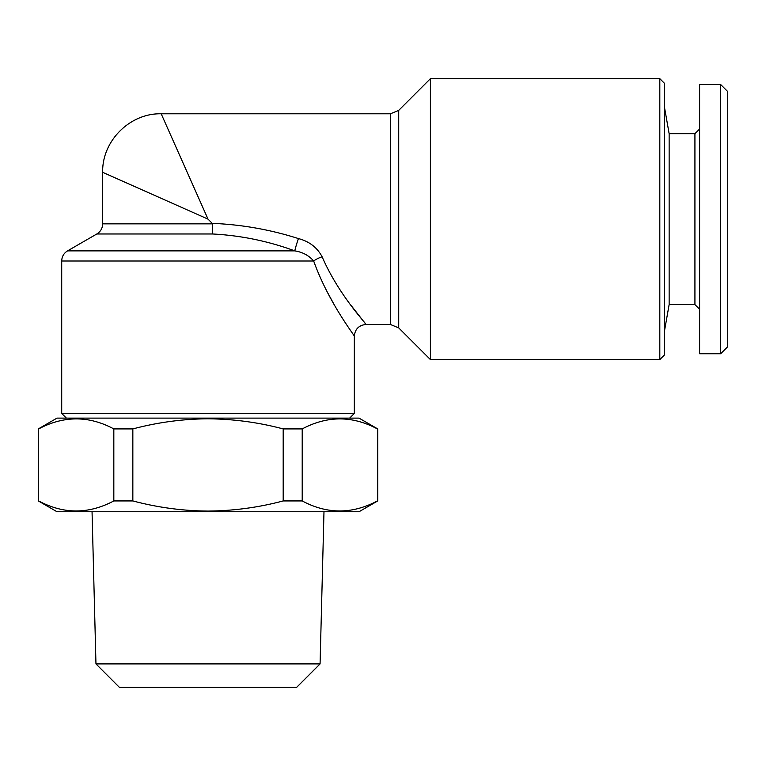 <?xml version="1.0" encoding="UTF-8"?>
<svg xmlns="http://www.w3.org/2000/svg" width="766" height="766" viewBox="0 0 766 766"><rect width="100%" height="100%" fill="white"/><g stroke="black" fill="none" stroke-linecap="round" stroke-linejoin="round"><path stroke-width="1.15" d="M430.406 78.678L430.406 359.589L659.813 359.589L659.813 78.678L430.406 78.678L398.722 110.371L398.722 327.905L390.44 324.478L390.44 113.799L161.195 113.799C129.923 112.995 101.878 141.049 102.673 172.321L102.673 223.844L212.479 223.844L212.239 223.356C241.596 224.534 270.331 229.609 298.414 238.571A11.701 0.689 108.2 0 0 294.805 250.875C268.129 241.079 240.696 235.449 212.488 233.975L212.479 223.844M208.017 219.133L102.673 172.321L208.017 219.133L161.195 113.799L208.017 219.133L212.239 223.356M66.393 418.112L61.711 413.429L354.323 413.429L354.323 336.178C355.022 329.083 358.928 325.177 366.033 324.478L350.493 304.667M326.335 290.276L333.315 303.068M212.488 233.975L96.822 233.975L67.561 250.875L294.805 250.875C302.666 252.138 308.957 255.518 313.677 261.005C328.423 302.417 354.869 335.843 354.323 336.178C354.706 335.594 328.509 302.57 313.677 261.005A11.701 3.964 159.9 0 1 322.132 256.821C317.181 247.495 309.272 241.405 298.414 238.571M659.813 359.589L664.495 354.907L664.495 83.36L659.813 78.678M38.3 500.935L57.029 511.755L359.005 511.755L377.734 500.935L377.734 428.922L359.005 418.112L57.029 418.112L38.3 428.922L38.654 500.935C63.588 514.292 88.645 514.292 113.828 500.935L113.828 428.922C88.894 415.565 63.837 415.565 38.654 428.922L38.654 500.935M283.19 428.922C258.707 422.401 233.649 419.021 208.017 418.791C182.681 418.973 157.624 422.353 132.844 428.922L132.844 500.935C157.624 507.504 182.681 510.884 208.017 511.075C233.649 510.845 258.707 507.465 283.19 500.935L283.19 428.922L302.206 428.922L302.206 500.935C327.13 514.292 352.188 514.292 377.379 500.935M377.379 428.922C352.446 415.565 327.388 415.565 302.206 428.922M302.206 500.935L283.19 500.935M95.961 663.911L320.073 663.911L296.672 687.322L119.362 687.322L95.961 663.911L92.054 511.755M699.607 129.014L694.925 133.696L694.925 304.581L669.139 304.581L669.139 133.696L664.495 107.355M720.682 353.739L720.682 84.538L699.607 84.538L699.607 353.739L720.682 353.739L727.7 346.72L727.7 91.556L720.682 84.538M132.844 500.935L113.828 500.935M132.844 428.922L113.828 428.922M322.132 256.821C338.84 295.379 366.569 323.951 366.024 324.478C366.56 323.961 338.754 295.236 322.132 256.821M313.677 261.005L61.711 261.005C61.854 256.591 63.808 253.211 67.561 250.875M102.673 223.844C102.529 228.258 100.576 231.638 96.822 233.975M349.641 418.112L354.323 413.429M320.073 663.911L323.98 511.755M669.139 304.581L664.495 330.912M694.925 304.581L699.607 309.263M694.925 133.696L669.139 133.696M377.734 428.922L377.734 500.935M398.722 110.371L390.44 113.799M61.711 413.429L61.711 261.005M366.033 324.478L390.44 324.478M398.722 327.905L430.406 359.589"/></g></svg>
